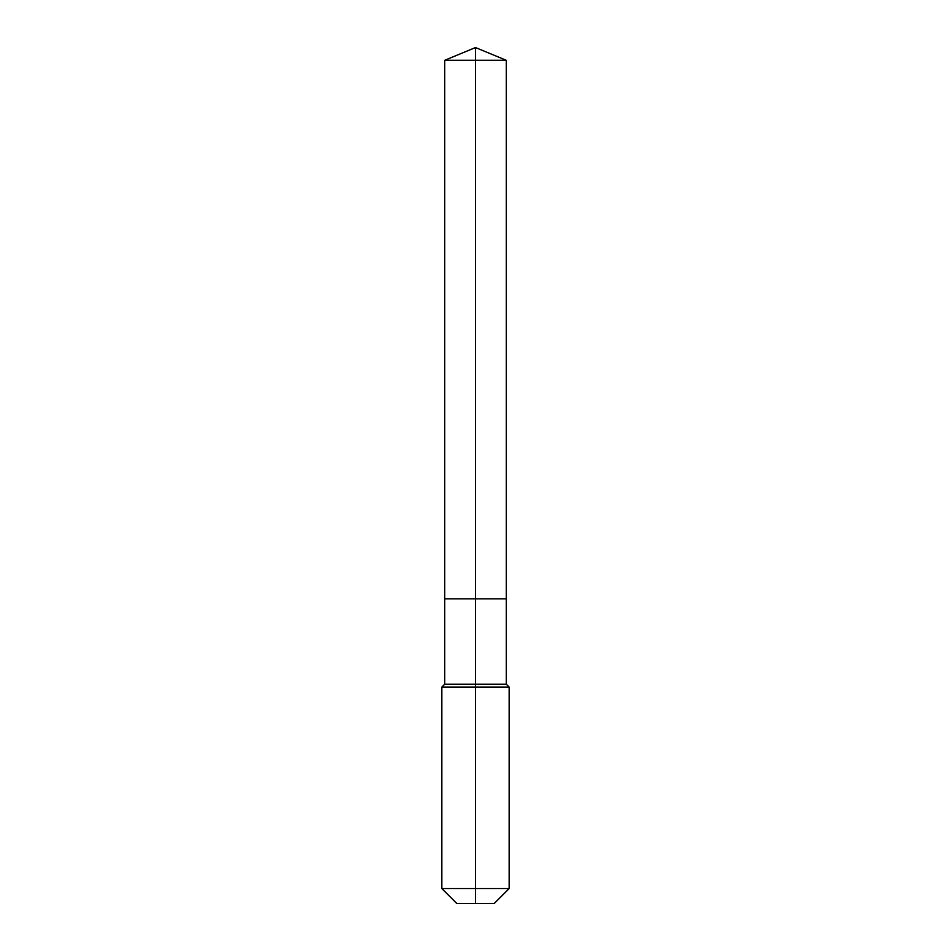 <?xml version="1.0" encoding="UTF-8"?>
<svg xmlns="http://www.w3.org/2000/svg" width="951" height="951" viewBox="0 0 951 951"><rect width="100%" height="100%" fill="white"/><g stroke="black" fill="none" stroke-linecap="round" stroke-linejoin="round"><path stroke-width="0.71" stroke-dasharray="4.75 3.57" d="M506.277 60.293L444.723 60.293M494.258 903.45L475.5 903.45L475.5 598.845L506.277 598.845L444.723 598.845L475.5 598.845L475.5 47.55M506.277 684.185L444.723 684.185M509.154 687.074L441.846 687.074M509.154 888.543L441.846 888.543M475.5 903.45L456.742 903.45"/><path stroke-width="1.43" d="M441.846 888.543L509.154 888.543L494.258 903.45L456.742 903.45L441.846 888.543L441.846 687.074L475.5 687.074L475.5 684.185L444.723 684.185L444.723 598.845L475.5 598.845L475.5 60.293L506.277 60.293L475.5 47.55L475.5 60.293L444.723 60.293L444.723 598.845L506.277 598.845L506.277 60.293M475.5 684.185L506.277 684.185L506.277 598.845L475.5 598.845L475.5 684.185M475.5 903.45L475.5 687.074L509.154 687.074L506.277 684.185M475.5 47.55L444.723 60.293M509.154 888.543L509.154 687.074M444.723 684.185L441.846 687.074"/></g></svg>
